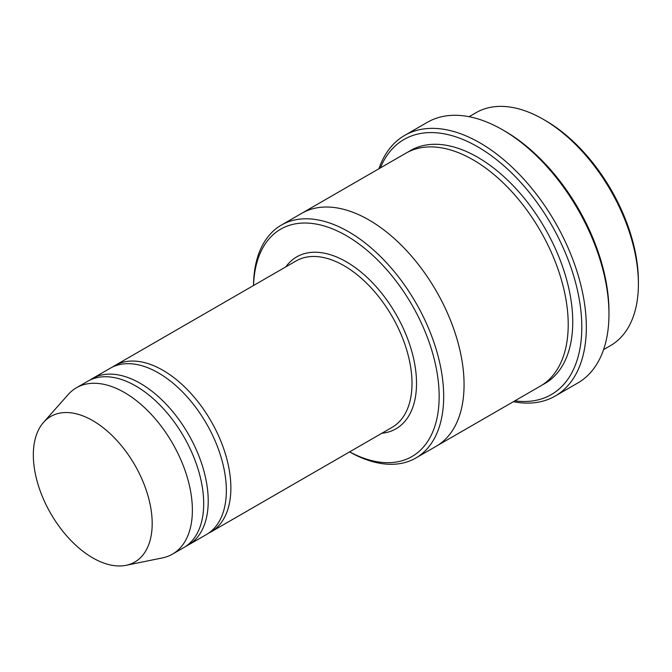<?xml version="1.0" encoding="UTF-8"?>
<svg xmlns="http://www.w3.org/2000/svg" width="672" height="672" viewBox="0 0 672 672"><rect width="100%" height="100%" fill="white"/><g stroke="black" fill="none" stroke-linecap="round" stroke-linejoin="round"><path stroke-width="1.01" d="M186.018 546.21A96.054 55.457 -120 0 0 188.336 544.992A96.054 55.457 -120 0 0 203.053 468.023A96.054 55.457 -120 0 0 140.305 383.376A96.054 55.457 -120 0 0 92.274 378.613A96.054 55.457 -120 0 0 90.065 380.016M92.274 378.613L110.393 368.164A96.054 55.457 60 0 1 158.416 372.918A96.054 55.457 60 0 1 221.172 457.565A96.054 55.457 60 0 1 206.447 534.534L188.336 544.992M349.625 451.87A131.275 75.793 -120 0 0 439.152 395.178A131.275 75.793 -120 0 0 347.432 236.309A131.275 75.793 -120 0 0 253.571 285.499M469.098 116.701L476.07 112.669A134.476 77.641 60 0 1 543.312 119.33L543.312 119.33A134.476 77.641 60 0 1 638.4 284.029A134.476 77.641 60 0 1 610.546 345.593L603.574 349.616M545.572 120.641L543.312 119.33L545.58 120.641A131.275 75.793 60 0 1 545.58 120.641A131.275 75.793 60 0 1 638.4 281.417L638.4 284.029M349.574 451.903A134.476 77.641 -120 0 0 415.842 458.01A134.476 77.641 -120 0 0 436.447 350.246A134.476 77.641 -120 0 0 348.6 231.748A134.476 77.641 -120 0 0 281.366 225.086A134.476 77.641 -120 0 0 253.52 285.524M208.656 533.14A96.054 55.457 -120 0 0 210.974 531.922A96.054 55.457 -120 0 0 225.7 454.952A96.054 55.457 -120 0 0 162.943 370.306A96.054 55.457 -120 0 0 114.92 365.543A96.054 55.457 -120 0 0 112.711 366.946M43.537 422.386L68.2 394.531A96.054 55.457 60 0 1 76.432 387.769L87.746 381.234A96.054 55.457 60 0 1 135.778 385.988A96.054 55.457 60 0 1 198.526 470.635A96.054 55.457 60 0 1 183.809 547.604L172.486 554.14A96.054 55.457 60 0 1 162.515 557.886L126.059 565.32A84.042 48.527 60 0 1 50.736 513.517A84.042 48.527 60 0 1 43.537 422.386A84.042 48.527 60 0 1 92.761 420.63A84.042 48.527 60 0 1 149.579 501.95A84.042 48.527 60 0 1 126.059 565.32M76.432 387.769A96.054 55.457 60 0 1 124.454 392.524A96.054 55.457 60 0 1 187.211 477.17A96.054 55.457 60 0 1 172.486 554.14M514.853 400.84A147.286 85.033 -120 0 0 551.3 224.524A147.286 85.033 -120 0 0 380.377 167.916M301.274 213.587A134.476 77.641 60 0 1 301.736 213.318L405.888 153.191A134.476 77.641 60 0 1 473.122 159.852A134.476 77.641 60 0 1 560.977 278.359A134.476 77.641 60 0 1 540.364 386.114L436.212 446.242A134.476 77.641 60 0 1 435.75 446.51M404.67 135.408L427.316 122.329A150.486 86.881 60 0 1 502.555 129.788L504.823 131.09A147.286 85.033 60 0 1 608.966 311.48L608.966 314.093A150.486 86.881 60 0 1 577.802 382.99L555.164 396.06A150.486 86.881 -120 0 0 578.231 275.47A150.486 86.881 -120 0 0 479.917 142.859A150.486 86.881 -120 0 0 404.67 135.408A150.486 86.881 -120 0 0 378.907 168.764M436.212 446.242A134.476 77.641 60 0 0 456.834 338.486A134.476 77.641 60 0 0 368.978 219.979A134.476 77.641 60 0 0 301.736 213.318A134.476 77.641 60 0 1 368.978 219.979A134.476 77.641 60 0 1 456.826 338.486A134.476 77.641 60 0 1 436.212 446.242L415.842 458.01M504.823 131.09L502.555 129.788A150.486 86.881 60 0 1 608.966 314.093M513.383 401.696A150.486 86.881 -120 0 0 555.164 396.06M381.864 433.264A99.254 57.305 -120 0 0 395.968 314.202A99.254 57.305 -120 0 0 285.802 266.885M210.974 531.922L392.104 427.35A96.054 55.457 -120 0 0 392.104 316.428A96.054 55.457 -120 0 0 296.041 260.971L114.92 365.543M408.19 151.948A134.476 77.641 60 0 1 477.649 157.24A134.476 77.641 60 0 1 566.11 277.805A134.476 77.641 60 0 1 542.59 384.745M301.736 213.326L281.366 225.086"/></g></svg>
